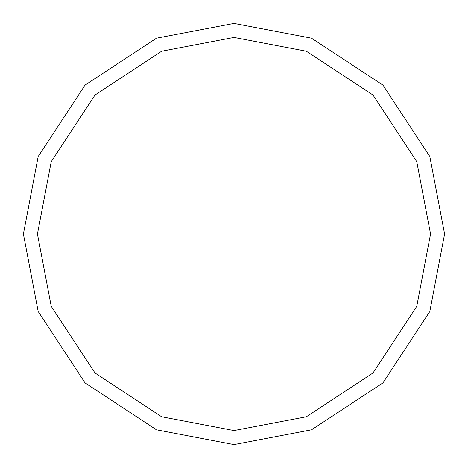 <?xml version="1.0" encoding="UTF-8"?>
<svg xmlns="http://www.w3.org/2000/svg" width="468" height="468" viewBox="0 0 468 468"><rect width="100%" height="100%" fill="white"/><g stroke="black" fill="none" stroke-linecap="round" stroke-linejoin="round"><path stroke-width="0.35" stroke-dasharray="2.34 1.75" d="M23.4 234L38.189 156.482L85.082 85.082L156.482 38.189L234 23.4L311.518 38.189L382.918 85.082L429.811 156.482L444.6 234L23.4 234L38.189 311.518L85.082 382.918L156.482 429.811L234 444.6L311.518 429.811L382.918 382.918L429.811 311.518L444.6 234L23.4 234L38.189 311.518L85.082 382.918L156.482 429.811L234 444.6L311.518 429.811L382.918 382.918L429.811 311.518L444.6 234L429.811 311.518L382.918 382.918L311.518 429.811L234 444.6L156.482 429.811L85.082 382.918L38.189 311.518L23.4 234L444.6 234L429.811 311.518L382.918 382.918L311.518 429.811L234 444.6L156.482 429.811L85.082 382.918L38.189 311.518L23.4 234L444.6 234L429.811 156.482L382.918 85.082L311.518 38.189L234 23.4L156.482 38.189L85.082 85.082L38.189 156.482L23.4 234L38.189 156.482L85.082 85.082L156.482 38.189L234 23.4L311.518 38.189L382.918 85.082L429.811 156.482L444.6 234L429.811 156.482L382.918 85.082L311.518 38.189L234 23.4L156.482 38.189L85.082 85.082L38.189 156.482L23.4 234L38.189 311.518L85.082 382.918L156.482 429.811L234 444.6L311.518 429.811L382.918 382.918L429.811 311.518L444.6 234L23.435 234L38.218 311.507L85.106 382.894L156.493 429.782L234 444.565L311.507 429.782L382.894 382.894L429.782 311.507L444.565 234L429.782 311.507L382.894 382.894L311.507 429.782L234 444.565L156.493 429.782L85.106 382.894L38.218 311.507L23.435 234L38.218 311.507L85.106 382.894L156.493 429.782L234 444.565L311.507 429.782L382.894 382.894L429.782 311.507L444.565 234L429.782 311.507L382.894 382.894L311.507 429.782L234 444.565L156.493 429.782L85.106 382.894L38.218 311.507L23.4 234L444.565 234L429.782 156.493L382.894 85.106L311.507 38.218L234 23.435L156.493 38.218L85.106 85.106L38.218 156.493L23.435 234L38.218 156.493L85.106 85.106L156.493 38.218L234 23.435L311.507 38.218L382.894 85.106L429.782 156.493L444.565 234L429.782 156.493L382.894 85.106L311.507 38.218L234 23.435L156.493 38.218L85.106 85.106L38.218 156.493L23.435 234L38.218 156.493L85.106 85.106L156.493 38.218L234 23.435L311.507 38.218L382.894 85.106L429.782 156.493L444.6 234L429.811 311.518L382.918 382.918L311.518 429.811L234 444.6L156.482 429.811L85.082 382.918L38.189 311.518L23.4 234L38.189 156.482L85.082 85.082L156.482 38.189L234 23.4L311.518 38.189L382.918 85.082L429.811 156.482L444.6 234L429.811 156.482L382.918 85.082L311.518 38.189L234 23.4L156.482 38.189L85.082 85.082L38.189 156.482L23.4 234"/><path stroke-width="0.7" d="M37.44 234L51.24 161.647L95.01 95.01L161.647 51.24L234 37.44L306.353 51.24L372.99 95.01L416.76 161.647L430.56 234L37.44 234L51.24 306.353L95.01 372.99L161.647 416.76L234 430.56L306.353 416.76L372.99 372.99L416.76 306.353L430.56 234L444.6 234L429.811 311.518L382.918 382.918L311.518 429.811L234 444.6L156.482 429.811L85.082 382.918L38.189 311.518L23.4 234L38.189 311.518L85.082 382.918L156.482 429.811L234 444.6L311.518 429.811L382.918 382.918L429.811 311.518L444.6 234L429.811 156.482L382.918 85.082L311.518 38.189L234 23.4L156.482 38.189L85.082 85.082L38.189 156.482L23.4 234L430.56 234L416.76 306.353L372.99 372.99L306.353 416.76L234 430.56L161.647 416.76L95.01 372.99L51.24 306.353L37.44 234L23.4 234L38.189 156.482L85.082 85.082L156.482 38.189L234 23.4L311.518 38.189L382.918 85.082L429.811 156.482L444.6 234L430.56 234L416.76 161.647L372.99 95.01L306.353 51.24L234 37.44L161.647 51.24L95.01 95.01L51.24 161.647L37.44 234"/></g></svg>
